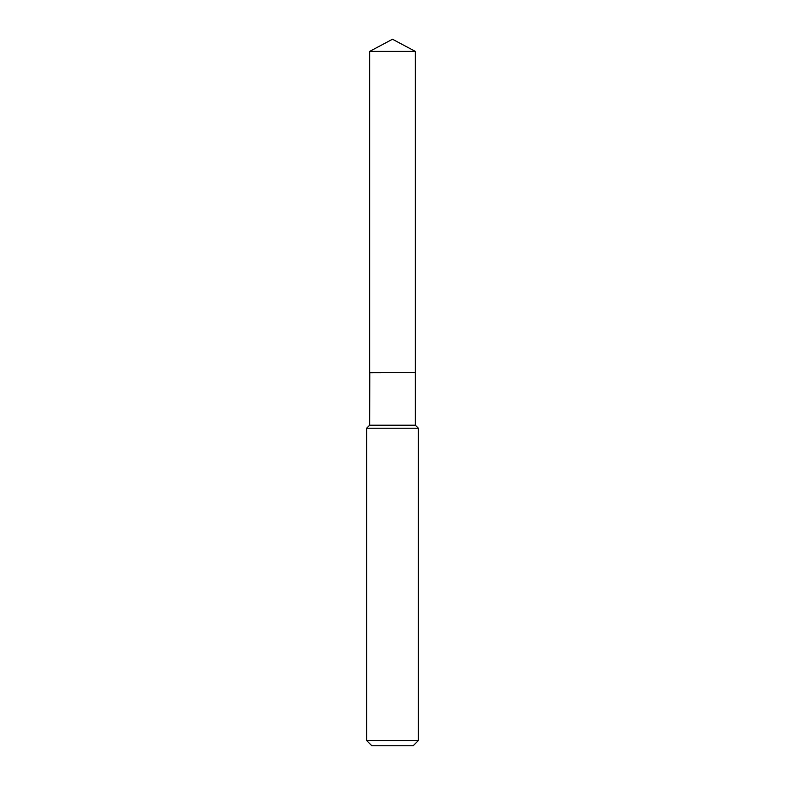 <?xml version="1.0" encoding="UTF-8"?>
<svg xmlns="http://www.w3.org/2000/svg" width="785" height="785" viewBox="0 0 785 785"><rect width="100%" height="100%" fill="white"/><g stroke="black" fill="none" stroke-linecap="round" stroke-linejoin="round"><path stroke-width="1.18" d="M415.334 51.388L369.666 51.388L369.666 372.679L415.334 372.679L415.334 51.388L392.5 39.25L369.666 51.388M369.774 372.679L369.666 425.205L366.654 428.217L366.654 740.579L418.346 740.579L413.175 745.75L371.825 745.75L366.654 740.579M415.226 372.679L369.666 372.796M415.334 372.796L415.334 425.205L418.346 428.217L366.654 428.217M418.346 428.217L418.346 740.579M415.334 425.205L369.666 425.205"/></g></svg>
